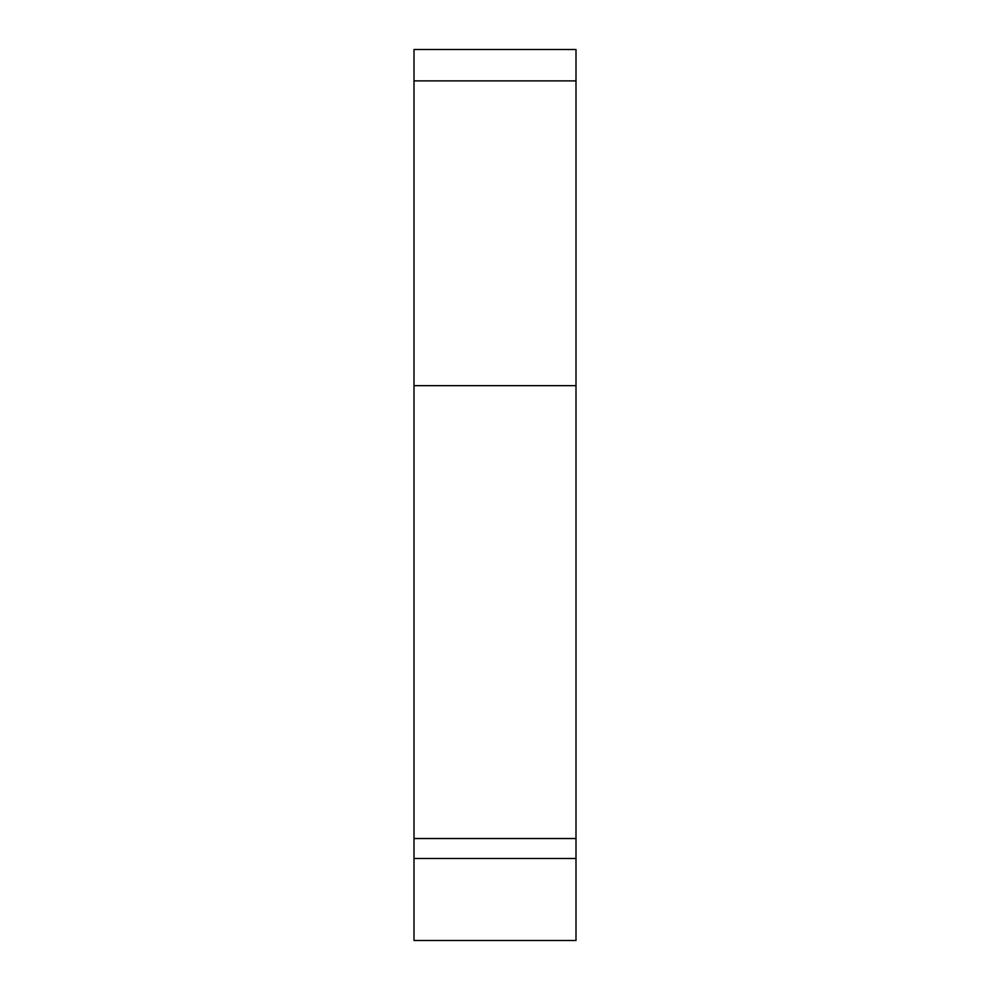 <?xml version="1.0" encoding="UTF-8"?>
<svg xmlns="http://www.w3.org/2000/svg" width="990" height="990" viewBox="0 0 990 990"><rect width="100%" height="100%" fill="white"/><g stroke="black" fill="none" stroke-linecap="round" stroke-linejoin="round"><path stroke-width="1.49" d="M414.006 80.895L414.006 49.5L575.994 49.5L575.994 385.654L414.006 385.654L414.006 80.895L575.994 80.895M414.006 838.53L575.994 838.53L575.994 940.5L414.006 940.5L414.006 385.654M575.994 838.53L575.994 385.654M414.006 858.466L575.994 858.466"/></g></svg>
